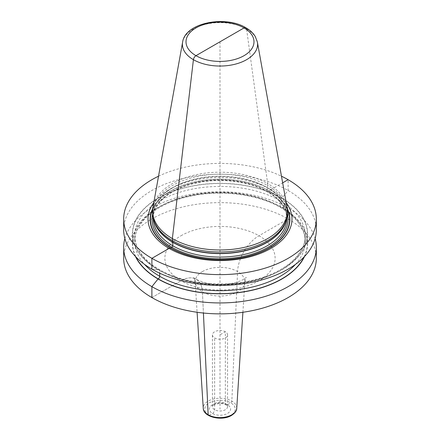 <?xml version="1.0" encoding="UTF-8"?>
<svg xmlns="http://www.w3.org/2000/svg" width="440" height="440" viewBox="0 0 440 440"><rect width="100%" height="100%" fill="white"/><g stroke="black" fill="none" stroke-linecap="round" stroke-linejoin="round"><path stroke-width="0.33" stroke-dasharray="2.2 1.65" d="M158.532 176.204A96.322 55.611 180 0 1 281.468 176.204M123.679 229.818A96.322 55.611 180 0 1 183.139 178.442A96.322 55.611 180 0 1 288.112 190.498A96.322 55.611 180 0 1 316.322 229.818M124.878 238.573A96.322 55.611 180 0 1 190.278 194.425A96.322 55.611 180 0 1 288.112 207.999A96.322 55.611 180 0 1 315.123 238.573M123.679 258.247A96.322 55.611 180 0 1 183.139 206.872A96.322 55.611 180 0 1 288.112 218.928A96.322 55.611 180 0 1 316.322 258.247M304.535 256.482A87.599 50.578 0 0 0 281.941 207.449L281.787 207.543A2.123 1.227 -60 0 1 280.286 206.674L280.286 200.86A2.123 1.227 -60 0 1 281.787 198.259L281.941 198.171A87.599 50.578 0 0 1 281.941 269.693A87.599 50.578 0 0 1 158.059 269.693L151.888 269.143L158.059 269.693A87.599 50.578 180 0 1 158.059 198.171A87.599 50.578 180 0 1 281.941 198.171L288.112 190.498L288.112 179.696M286.236 202.747A71.984 41.558 0 0 0 270.897 189.635A71.984 41.558 0 0 0 153.764 202.747M152.625 213.076A67.375 38.896 180 0 1 194.216 177.144A67.375 38.896 180 0 1 267.641 185.576L267.641 183.596A67.375 38.896 0 0 0 197.466 174.444A67.375 38.896 0 0 0 152.988 207.086M287.375 213.076A67.375 38.896 0 0 0 267.641 185.576L267.24 187.528A1.21 0.699 -60 0 0 267.212 187.798L267.212 191.268A1.21 0.699 -60 0 0 268.07 191.763L269.187 191.114A1.21 0.699 -60 0 0 269.406 190.955L270.897 189.635L282.661 182.842M287.012 207.086A67.375 38.896 0 0 0 267.641 183.596L246.582 28.996A37.587 21.703 0 0 0 207.427 23.887A37.587 21.703 0 0 0 182.611 42.102M225.357 337.948A7.579 4.378 0 0 0 227.579 334.857A7.579 4.378 0 0 0 222.899 330.814A7.579 4.378 0 0 0 214.643 331.76A7.579 4.378 180 0 0 212.421 334.857A7.579 4.378 180 0 0 217.102 338.899A7.579 4.378 180 0 0 225.357 337.948M135.465 256.482A87.599 50.578 180 0 1 176.061 199.458A87.599 50.578 180 0 1 281.941 207.449L288.112 207.999L288.112 218.928L258.978 235.747A30.316 17.501 -60 0 0 237.573 271.562L231.841 401.099A1.518 0.875 120 0 1 230.775 402.892L227.502 404.778A3.03 1.749 120 0 1 225.357 403.541L225.357 331.76L220 334.857M220 41.8L220 409.112M220 219.021L220 258.374M209.226 415.327L212.498 413.441A3.03 1.749 120 0 0 214.643 409.728L214.643 337.948L214.643 409.728A3.03 1.749 120 0 1 212.498 413.441L209.226 415.327A1.518 0.875 120 0 1 208.472 415.404A1.518 0.875 120 0 0 209.226 415.327M158.059 269.693L158.213 269.605A2.123 1.227 -60 0 1 159.715 270.468L159.715 273.19L159.715 270.468A85.261 49.225 180 0 1 134.739 235.664A85.261 49.225 180 0 1 187.374 190.185A85.261 49.225 180 0 1 280.286 200.86A85.261 49.225 0 0 1 305.261 235.664A85.261 49.225 0 0 1 252.626 281.138A85.261 49.225 0 0 1 159.715 270.468A2.123 1.227 -60 0 0 158.213 269.605A87.379 50.446 0 0 0 281.787 269.605A87.379 50.446 0 0 0 281.787 198.259A87.379 50.446 180 0 0 158.213 198.259A87.379 50.446 180 0 0 158.213 269.605L158.059 269.693M151.888 297.572L181.022 280.753A30.316 17.501 -60 0 1 202.428 291.852L203.418 313.033L202.428 291.852A30.316 17.501 -60 0 0 181.022 280.753L151.888 297.572M287.221 208.461A69.872 40.343 0 0 0 269.406 190.955A69.872 40.343 180 0 0 152.779 208.461M152.691 209.374A69.559 40.161 180 0 1 201.773 180.757A69.559 40.161 180 0 1 269.187 191.114A69.559 40.161 0 0 1 287.309 209.374M287.348 214.17A67.98 39.248 0 0 0 268.07 191.763A67.98 39.248 180 0 0 198.33 182.314A67.98 39.248 180 0 0 152.653 214.17M286.764 218.526A66.765 38.55 0 0 0 267.212 191.268A66.765 38.55 180 0 0 194.447 182.908A66.765 38.55 180 0 0 153.236 218.526C152.779 203.434 170.687 188.26 196.46 182.947C220.479 177.568 249.563 181.231 267.465 191.823C280.143 199.424 286.577 208.323 286.764 218.526M154.033 221.001A66.765 38.55 180 0 1 153.236 215.056A66.765 38.55 180 0 1 194.447 179.443A66.765 38.55 180 0 1 267.212 187.798A66.765 38.55 0 0 1 286.764 215.056A66.765 38.55 0 0 1 285.967 221.001M286.764 218.284L286.764 215.056L285.599 222.107A66.809 38.572 0 0 0 267.24 187.528A66.809 38.572 180 0 0 188.678 180.73A66.809 38.572 180 0 0 154.402 222.107L153.236 215.056L153.236 218.284M257.389 42.102A37.587 21.703 0 0 0 246.582 28.996M181.022 235.747A55.121 31.823 180 0 1 258.978 235.747A55.121 31.823 180 0 1 258.978 280.753A55.121 31.823 0 0 1 181.022 280.753A55.121 31.823 0 0 1 181.022 235.747M202.428 271.562A24.849 14.35 180 0 1 229.933 268.554A24.849 14.35 180 0 1 244.833 282.238A24.849 14.35 180 0 1 237.573 291.852A24.849 14.35 0 0 1 210.92 295.059A24.849 14.35 0 0 1 195.168 282.238A24.849 14.35 0 0 1 202.428 271.562M236.737 408.293A16.748 9.669 180 0 0 226.694 399.075A16.748 9.669 180 0 0 208.159 401.099A16.748 9.669 0 0 0 203.264 408.293M209.226 402.892A15.235 8.795 180 0 1 230.775 402.892A15.235 8.795 180 0 1 230.775 415.327A15.235 8.795 180 0 1 209.226 415.327A15.235 8.795 180 0 1 209.226 402.892M212.498 404.778A10.61 6.127 0 0 0 212.498 413.441A10.61 6.127 0 0 0 227.502 413.441A10.61 6.127 0 0 0 227.502 404.778A10.61 6.127 0 0 0 212.498 404.778M227.579 334.857L227.579 406.637A7.579 4.378 180 0 0 222.899 402.595A7.579 4.378 180 0 0 214.643 403.541A7.579 4.378 0 0 0 212.421 406.637A7.579 4.378 0 0 0 217.102 410.68A7.579 4.378 0 0 0 225.357 409.728A7.579 4.378 180 0 0 227.579 406.637L226.628 405.356C223.212 403.068 219.005 402.925 214.016 404.927L212.421 406.637L212.421 334.857M304.073 256.96A87.379 50.446 0 0 0 281.787 207.543A87.379 50.446 180 0 0 175.774 199.705A87.379 50.446 180 0 0 135.927 256.96M295.482 264.363A85.261 49.225 0 0 0 305.261 241.483A85.261 49.225 0 0 0 280.286 206.674A85.261 49.225 180 0 0 187.374 196.004A85.261 49.225 180 0 0 134.739 241.483L134.739 235.664C134.948 248.518 143.127 259.798 159.274 269.5C182.138 283.03 219.406 287.727 250.14 280.846C283.102 274.054 305.872 254.661 305.261 235.664L305.261 241.483C305.052 228.63 296.874 217.349 280.726 207.647C257.862 194.112 220.594 189.415 189.86 196.295C156.899 203.093 134.129 222.486 134.739 241.483A85.261 49.225 180 0 0 144.518 264.363M242.902 312.268L244.833 282.238C245.3 279.428 245.817 277.816 246.389 277.387L243.821 279.252C237.661 282.607 229.713 284.361 219.989 284.51C206.696 285.219 193.21 278.344 193.611 277.387C194.128 277.679 194.651 279.296 195.168 282.238L197.098 312.268"/><path stroke-width="0.66" d="M153.764 202.747A71.984 41.558 0 0 0 169.103 248.407L151.888 258.341A96.322 55.611 180 0 1 123.679 219.021A96.322 55.611 180 0 1 158.532 176.204M281.468 176.204A96.322 55.611 180 0 1 288.112 179.696L282.661 182.842M246.582 28.996A3.636 2.101 120 0 0 244.035 27.924L195.965 55.677A3.636 2.101 120 0 0 193.419 59.686A37.587 21.703 0 0 0 236.159 63.932A37.587 21.703 0 0 0 257.389 42.102L255.282 36.553C253.176 33.077 250.03 30.14 245.856 27.742C225.467 15.153 185.279 22.655 182.611 42.102L152.988 207.086A67.375 38.896 0 0 0 152.625 211.096A67.375 38.896 0 0 0 172.359 238.601L172.761 242.072A1.21 0.699 -60 0 1 172.788 242.314L172.788 245.779A1.21 0.699 -60 0 1 171.93 247.264L170.814 247.913A1.21 0.699 -60 0 1 170.594 248.006L169.103 248.407L151.888 258.341A96.322 55.611 0 0 0 256.861 270.397A96.322 55.611 0 0 0 316.322 219.021L316.322 229.818A96.322 55.611 180 0 1 256.861 281.199A96.322 55.611 180 0 1 151.888 269.143A96.322 55.611 180 0 1 123.679 229.818L123.679 219.021M315.123 238.573A96.322 55.611 180 0 1 316.322 247.324A96.322 55.611 180 0 1 256.861 298.705A96.322 55.611 180 0 1 151.888 286.649A96.322 55.611 180 0 1 123.679 247.324A96.322 55.611 180 0 1 124.878 238.573M316.322 247.324L316.322 258.247A96.322 55.611 180 0 1 256.861 309.628A96.322 55.611 180 0 1 151.888 297.572A96.322 55.611 180 0 1 123.679 258.247L123.679 247.324M316.322 219.021A96.322 55.611 0 0 0 288.112 179.696M220 41.8L195.965 55.677A3.636 2.101 120 0 0 193.419 59.686L172.359 238.601L172.761 242.072A1.21 0.699 -60 0 1 172.788 242.314L172.788 245.779A1.21 0.699 -60 0 1 171.93 247.264L170.814 247.913A1.21 0.699 -60 0 1 170.594 248.006L169.103 248.407A71.984 41.558 0 0 0 260.282 253.462A71.984 41.558 0 0 0 286.236 202.747M153.846 220.446L154.402 222.107A66.809 38.572 180 0 0 172.761 242.072A66.809 38.572 0 0 0 239.575 251.68A66.809 38.572 0 0 0 285.599 222.107L286.154 220.446A67.375 38.896 0 0 1 239.74 250.267A67.375 38.896 0 0 1 172.359 240.581A67.375 38.896 180 0 1 153.846 220.446A67.375 38.896 180 0 1 152.625 213.076L152.625 211.096M286.154 220.446A67.375 38.896 0 0 0 287.375 213.076L287.375 211.096A67.375 38.896 0 0 0 287.012 207.086L257.389 42.102M182.611 42.102A37.587 21.703 0 0 0 193.419 59.686L172.359 238.601A67.375 38.896 0 0 0 245.784 247.032A67.375 38.896 0 0 0 287.375 211.096M135.465 256.482A87.599 50.578 180 0 0 158.059 278.977L158.213 278.883A2.123 1.227 -60 0 0 159.715 276.287L159.715 273.19L159.715 276.287A2.123 1.227 -60 0 1 158.213 278.883L158.059 278.977A87.599 50.578 0 0 0 304.535 256.482M151.888 258.341L151.888 269.143L151.888 258.341M158.059 278.977L151.888 286.649L151.888 297.572L151.888 286.649L158.059 278.977M203.418 313.033L208.159 414.772A1.518 0.875 120 0 0 208.472 415.404A1.518 0.875 120 0 1 208.159 414.772L203.418 313.033M152.779 208.461A69.872 40.343 180 0 0 170.594 248.006A69.872 40.343 0 0 0 255.382 254.265A69.872 40.343 0 0 0 287.221 208.461M287.309 209.374A69.559 40.161 0 0 1 254.584 254.359A69.559 40.161 0 0 1 170.814 247.913A69.559 40.161 180 0 1 152.691 209.374M152.653 214.17A67.98 39.248 180 0 0 171.93 247.264A67.98 39.248 0 0 0 250.239 254.667A67.98 39.248 0 0 0 287.348 214.17M153.236 218.284L153.236 218.526A66.765 38.55 180 0 0 172.788 245.779A66.765 38.55 0 0 0 245.553 254.139A66.765 38.55 0 0 0 286.764 218.526L286.764 218.284M285.967 221.001A66.765 38.55 0 0 1 240.702 251.702A66.765 38.55 0 0 1 172.788 242.314A66.765 38.55 180 0 1 154.033 221.001M244.035 27.924A33.99 19.624 0 0 0 195.965 27.924A33.99 19.624 0 0 0 195.965 55.677A33.99 19.624 0 0 0 244.035 55.677A33.99 19.624 0 0 0 244.035 27.924M236.737 408.293C236.77 410.724 235.037 413.094 231.528 415.404C222.101 421.3 203.34 417.23 203.264 408.293A16.748 9.669 0 0 0 213.879 416.939A16.748 9.669 0 0 0 231.841 414.772A16.748 9.669 180 0 0 236.737 408.293L242.902 312.268M135.927 256.96A87.379 50.446 180 0 0 158.213 278.883A87.379 50.446 0 0 0 304.073 256.96M144.518 264.363A85.261 49.225 180 0 0 159.715 276.287A85.261 49.225 0 0 0 295.482 264.363M203.264 408.293L197.098 312.268"/></g></svg>
